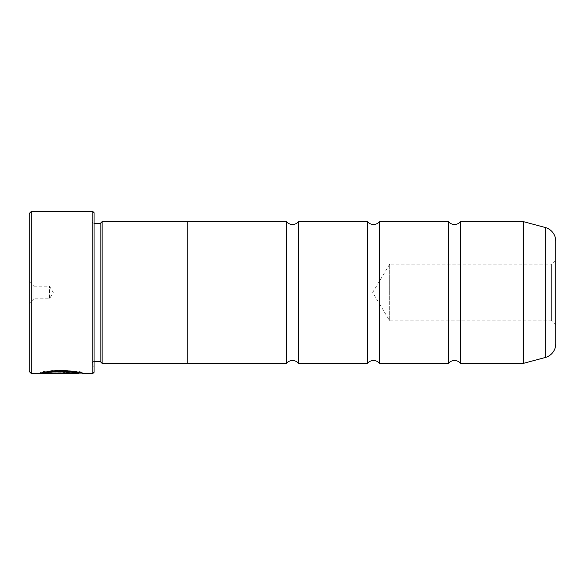 <?xml version="1.0" encoding="UTF-8"?>
<svg xmlns="http://www.w3.org/2000/svg" width="585" height="585" viewBox="0 0 585 585"><rect width="100%" height="100%" fill="white"/><g stroke="black" fill="none" stroke-linecap="round" stroke-linejoin="round"><path stroke-width="0.44" stroke-dasharray="2.92 2.19" d="M286.423 221.627L286.423 363.373M367.424 221.627L367.424 363.373M448.424 221.627L448.424 363.373M41.338 373.062L39.838 373.062C41.096 369.245 84.628 370.217 83.231 373.091C83.918 372.696 60.752 368.045 47.714 371.38L50.815 371.965C61.293 369.932 79.385 372.857 78.88 373.098L78.88 373.091M83.231 373.501L83.231 373.091L81.761 373.098M78.88 373.501C79.37 373.267 61.315 370.334 50.815 372.367L47.714 371.782L66.807 370.773L81.571 373.098M50.815 371.965L50.815 372.367M39.838 373.062L39.838 373.464M65.827 372.652L45.352 372.85L47.736 372.418L44.643 371.958L39.838 373.069L70.178 372.652C69.805 372.148 67.626 371.833 63.655 371.702L63.655 372.396L65.827 372.652L65.827 373.055L63.655 372.799L63.655 372.104C67.626 372.236 69.805 372.557 70.178 373.055L39.838 373.479L44.643 372.367L47.736 372.828L45.352 373.259L65.827 373.055M63.655 372.396L63.655 372.799M70.178 372.652L70.178 373.215L70.178 372.813L45.352 373.062M555.75 325.004L551.596 320.851L551.596 264.149L389.698 264.149L389.698 320.851L389.698 264.149L372.667 292.5L389.698 320.851L551.596 320.851L551.596 264.149L555.75 259.996L555.75 325.004L555.75 259.996M29.25 281.568L33.908 286.226L33.908 298.774L49.498 298.774L49.498 286.226L49.498 298.774L53.272 292.5L49.498 286.226L33.908 286.226L33.908 298.774L29.25 303.432L29.25 281.568L29.25 303.432M94.053 223.609L94.053 361.391L94.053 223.609A2.026 2.026 0 0 1 92.028 221.583L92.028 363.417L92.028 221.583M94.053 361.391A2.026 2.026 0 0 0 92.028 363.417M92.028 220.369L92.028 364.63L92.028 220.369L94.053 218.344L94.053 366.656L94.053 218.344M92.028 364.63L94.053 366.656M460.578 221.627L460.578 363.373M379.577 221.627L379.577 363.373M298.577 221.627L298.577 363.373M187.2 363.373L187.2 221.627L187.2 363.373M187.2 221.583L187.2 363.417M102.148 363.417L102.148 221.583M555.75 343.819L555.75 241.181M100.123 361.391L100.123 223.609M29.25 213.525L29.25 371.475M92.832 211.499L92.832 373.501M31.276 373.501L31.276 211.499M94.053 372.287L94.053 212.713M39.838 373.069L39.838 373.479M44.643 371.958L44.643 372.367M63.655 371.702L63.655 372.104M45.352 372.85L45.352 373.259M47.736 372.418L47.736 372.828M47.714 371.38L47.714 371.782M45.352 372.813L70.178 372.813M63.655 373.069L63.655 373.479M545.242 227.492L545.242 357.508M523.502 363.336L523.502 221.664M523.187 221.627L523.187 363.373M63.655 372.85L63.655 373.259"/><path stroke-width="0.88" d="M460.578 363.373A7.927 7.927 0 0 0 448.424 363.373L448.424 221.627A7.927 7.927 0 0 0 460.578 221.627L523.187 221.627A1.214 1.214 0 0 1 523.502 221.664L523.502 363.336A1.214 1.214 0 0 1 523.187 363.373L460.578 363.373L460.578 221.627M448.424 363.373L379.577 363.373A7.927 7.927 0 0 0 367.424 363.373L367.424 221.627A7.927 7.927 0 0 0 379.577 221.627L448.424 221.627M367.424 363.373L298.577 363.373A7.927 7.927 0 0 0 286.423 363.373L286.423 221.627A7.927 7.927 0 0 0 298.577 221.627L367.424 221.627M81.761 373.098L78.88 373.098L78.88 373.501L31.276 373.501L29.25 371.475L29.25 213.525L31.276 211.499L31.276 373.501M92.832 373.501L92.832 211.499L94.053 212.713L94.053 372.287L92.832 373.501L83.231 373.501C82.083 372.579 75.202 371.563 62.566 370.466C49.813 371.19 42.237 372.192 39.838 373.464L70.178 373.464L45.352 373.215C51.239 370.32 79.955 372.36 78.88 373.501M92.832 211.499L31.276 211.499M100.123 223.609L100.123 361.391L102.148 363.417L102.148 221.583L100.123 223.609L94.053 223.609M94.053 361.391L100.123 361.391M523.502 363.336L545.242 357.508A14.172 14.172 0 0 0 555.75 343.819L555.75 241.181A14.172 14.172 0 0 0 545.242 227.492L523.502 221.664M102.148 363.417L187.2 363.417L187.2 221.583L102.148 221.583M379.577 363.373L379.577 221.627M286.423 221.627L187.2 221.627M286.423 363.373L187.2 363.373M298.577 363.373L298.577 221.627M81.571 373.098L83.224 373.501M45.352 373.062L41.338 373.062M78.88 373.091C79.948 371.95 51.261 369.917 45.352 372.813L45.352 373.215M523.187 363.373L523.187 221.627M545.242 357.508L545.242 227.492"/></g></svg>
